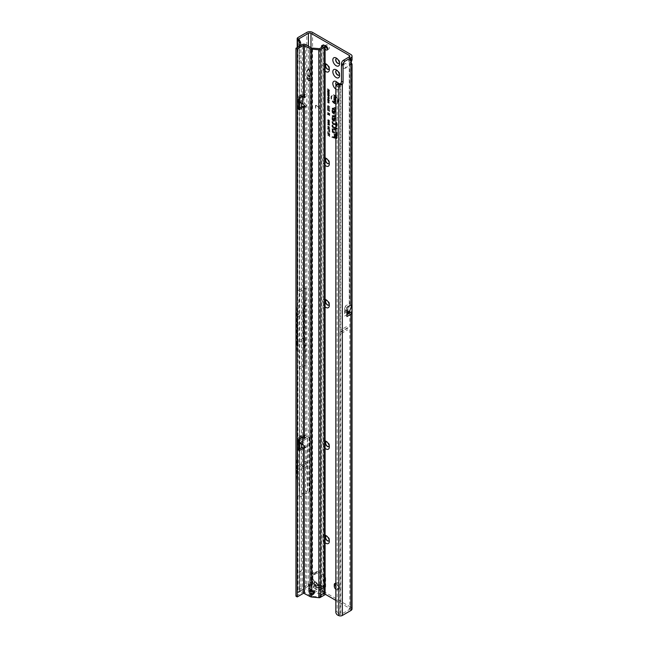 <?xml version="1.0" encoding="UTF-8"?>
<svg xmlns="http://www.w3.org/2000/svg" width="648" height="648" viewBox="0 0 648 648"><rect width="100%" height="100%" fill="white"/><g stroke="black" fill="none" stroke-linecap="round" stroke-linejoin="round"><path stroke-width="0.49" stroke-dasharray="3.24 2.43" d="M319.893 587.129L319.075 587.801L317.682 587.736L316.281 586.189L317.642 587.687L318.986 587.752L319.942 587.031L322.145 588.425L323.741 587.501L325.652 588.611L321.578 586.254L320.671 586.885A2.349 1.912 55.1 0 0 318.338 585.646L319.237 585.023A2.349 1.912 -124.9 0 1 321.578 586.254L320.614 584.974L321.149 585.087L323.182 586.262L323.741 587.501M314.863 588.068L319.764 587.048L314.863 588.068L313.583 587.849L313.527 586.254C312.765 587.777 313.697 588.319 316.329 587.874L319.788 587.064L324.057 589.526L324.057 578.478A1.353 0.778 -120 0 0 323.101 576.817L315.795 572.597A1.353 0.778 -120 0 0 315.122 572.532A1.353 0.778 -120 0 0 314.871 572.889L314.483 574.339A1.353 0.778 60 0 1 314.24 574.687A1.353 0.778 60 0 1 313.559 574.622L312.255 573.869A1.353 0.778 -120 0 0 311.575 573.804A1.353 0.778 -120 0 0 311.299 574.42L311.299 582.163L313.211 583.265L311.299 582.163L312.895 581.24L312.895 578.494L312.757 581.313L308.74 583.637A1.353 0.778 -0 0 0 308.351 584.188A1.353 0.778 -0 0 0 308.74 584.739L309.606 585.233A1.353 0.778 180 0 1 310.003 585.792A1.353 0.778 180 0 1 309.817 586.181L308.756 587.242A1.353 0.778 -0 0 0 308.578 587.631A1.353 0.778 -0 0 0 308.975 588.19L312.895 590.45A1.353 0.778 -0 0 0 314.807 590.45L321.829 586.4L323.182 586.262M314.879 588.068L316.329 587.874M319.108 584.942L315.649 585.751A2.349 0.721 76.8 0 1 315.795 585.662A2.349 0.721 76.8 0 1 316.329 586.027L320.614 584.974A2.349 1.798 -92.2 0 0 319.829 584.771L319.829 584.771A2.349 1.798 -92.2 0 0 319.237 584.925L319.108 584.942A2.349 0.721 76.8 0 1 319.253 584.852L319.253 584.852A2.349 0.721 76.8 0 1 319.788 585.217L321.829 586.4M320.671 586.885L319.278 586.813L318.314 585.63A2.349 1.353 120 0 1 318.792 585.735L315.203 585.492A2.349 1.774 -144.9 0 0 313.527 584.415C312.676 585.986 313.608 586.521 316.329 586.027M325.085 542.627A4.739 2.738 60 0 1 322.623 537.484A4.739 2.738 60 0 1 325.085 535.175M329.225 540.343A2.705 1.563 -120 0 0 329.322 539.695A2.705 1.563 -120 0 0 327.41 536.374L325.976 535.548L327.41 536.374A2.705 1.563 -120 0 0 326.795 536.139M325.085 448.303A4.739 2.738 60 0 1 322.623 443.151A4.739 2.738 60 0 1 325.085 440.843M329.225 446.018A2.705 1.563 -120 0 0 329.322 445.362A2.705 1.563 -120 0 0 327.41 442.049L325.976 441.223L327.41 442.049A2.705 1.563 -120 0 0 326.795 441.806M325.085 306.812A4.739 2.738 60 0 1 322.623 301.66A4.739 2.738 60 0 1 325.085 299.352M329.225 304.528A2.705 1.563 -120 0 0 329.322 303.872A2.705 1.563 -120 0 0 327.41 300.559L325.976 299.724L327.41 300.559A2.705 1.563 -120 0 0 326.795 300.316M325.085 165.313A4.739 2.738 60 0 1 322.623 160.169A4.739 2.738 60 0 1 325.085 157.861M329.225 163.029A2.705 1.563 -120 0 0 329.322 162.381A2.705 1.563 -120 0 0 327.41 159.06L325.976 158.233L327.41 159.06A2.705 1.563 -120 0 0 326.795 158.825M325.085 70.988A4.739 2.738 60 0 1 322.623 65.837A4.739 2.738 60 0 1 325.085 63.528M329.225 68.704A2.705 1.563 -120 0 0 329.322 68.048A2.705 1.563 -120 0 0 327.41 64.735L325.976 63.901L327.41 64.735A2.705 1.563 -120 0 0 326.795 64.492M339.439 74.601A2.705 1.563 -120 0 0 339.536 73.945A2.705 1.563 -120 0 0 337.624 70.632L336.191 69.798L337.624 70.632A2.705 1.563 -120 0 0 337.009 70.389M339.439 62.807A2.705 1.563 -120 0 0 339.536 62.151A2.705 1.563 -120 0 0 337.624 58.838L336.191 58.012L337.624 58.838A2.705 1.563 -120 0 0 337.009 58.595M338.151 83.462A4.739 2.738 60 0 1 339.536 87.391A4.739 2.738 60 0 1 336.182 89.327A4.739 2.738 60 0 1 335.826 89.1M336.069 85.018A2.705 1.563 -120 0 0 337.624 86.84A2.705 1.563 -120 0 0 338.977 86.978A2.705 1.563 -120 0 0 339.536 85.739A2.705 1.563 -120 0 0 337.624 82.418L336.191 81.591L337.624 82.418A2.705 1.563 -120 0 0 337.009 82.183M302.705 466.779L303.021 466.228M301.109 328.05L301.425 327.491M337.462 117.887L337.462 117.142L337.462 117.887M334.101 96.609L333.858 96.196M334.797 103.073A4.504 2.6 60 0 1 331.752 98.715A4.504 2.6 60 0 1 333.015 95.321A4.504 2.6 60 0 1 334.797 95.718A4.504 2.6 60 0 1 337.608 99.298A4.504 2.6 60 0 1 337.438 102.983A4.504 2.6 60 0 1 334.797 103.073M334.481 103.356A4.625 2.673 60 0 1 331.347 98.885A4.625 2.673 60 0 1 332.643 95.394A4.625 2.673 60 0 1 334.481 95.807A4.625 2.673 60 0 1 337.365 99.476A4.625 2.673 60 0 1 337.187 103.259A4.625 2.673 60 0 1 334.481 103.356M334.797 103.55A5.087 2.932 60 0 1 331.622 99.508A5.087 2.932 60 0 1 331.817 95.353A5.087 2.932 60 0 1 334.797 95.248A5.087 2.932 60 0 1 338.232 100.165A5.087 2.932 60 0 1 336.814 103.996A5.087 2.932 60 0 1 334.797 103.55M334.481 103.631A4.965 2.867 60 0 1 331.379 99.695A4.965 2.867 60 0 1 331.574 95.629A4.965 2.867 60 0 1 334.481 95.531A4.965 2.867 60 0 1 337.835 100.327A4.965 2.867 60 0 1 336.442 104.077A4.965 2.867 60 0 1 334.481 103.631M333.25 123.792A0.972 0.559 60 0 1 332.562 122.594L332.821 121.873L333.364 123.541L336.263 124.319L336.523 122.553L336.523 124.392L337.13 124.554L336.523 124.691L336.523 126.571L336.263 124.627L333.428 123.865A0.972 0.559 60 0 1 333.25 123.792M332.934 124.076A1.094 0.632 60 0 1 332.157 122.731L332.157 121.856L332.586 121.97L333.023 123.622L335.858 124.376L335.858 122.537L336.288 122.658L336.288 124.497L336.903 124.659L336.903 125.169L336.288 124.999L336.288 126.878L335.858 124.886L333.137 124.157A1.094 0.632 60 0 1 332.934 124.076M333.25 124.173A1.442 0.834 60 0 1 332.23 122.407L332.23 121.314L333.153 121.565L333.283 123.12L335.931 123.833L335.931 121.994L336.855 122.245L336.855 124.084L337.462 124.246L336.855 127.057L335.931 126.814L335.931 124.934L333.518 124.286A1.442 0.834 60 0 1 333.25 124.173M337.057 124.505L337.057 125.404L336.45 125.234L336.45 127.113L335.696 126.919L335.696 125.04L333.177 124.359A1.32 0.761 60 0 1 332.934 124.262A1.32 0.761 60 0 1 331.995 122.634L331.995 121.622L332.748 121.824L332.983 123.412L335.696 124.141L335.696 122.302L336.45 122.504L336.45 124.343L337.462 124.246M332.821 126.449L333.364 127.251L337.13 128.255L333.428 127.575A0.972 0.559 60 0 1 333.25 127.494A0.972 0.559 60 0 1 332.562 126.303L332.821 125.226L332.934 127.283L336.903 128.361L336.903 128.871L333.137 127.867A1.094 0.632 60 0 1 332.934 127.778A1.094 0.632 60 0 1 332.157 126.433L332.157 125.218L332.586 125.331L332.586 126.684M333.25 127.875A1.442 0.834 60 0 1 332.23 126.109L332.23 124.667L333.153 124.918L333.25 126.814L337.462 127.948L337.462 129.049L333.518 127.988A1.442 0.834 60 0 1 333.25 127.875M337.057 129.106L333.177 128.069A1.32 0.761 60 0 1 332.934 127.964A1.32 0.761 60 0 1 331.995 126.344L331.995 124.983L332.748 125.177L332.934 127.097L337.057 128.215L337.462 129.049M332.821 131.236L333.25 131.989L334.781 132.419L333.428 132.362A0.972 0.559 60 0 1 333.25 132.281A0.972 0.559 60 0 1 332.562 131.09L332.562 128.863L334.781 129.454L332.821 129.236L332.586 131.471L334.554 132.524L334.554 133.034L333.137 132.654A1.094 0.632 60 0 1 332.934 132.565A1.094 0.632 60 0 1 332.157 131.22L332.157 128.92L334.554 129.559L334.554 130.07L332.586 129.543L332.586 131.471M333.25 132.662A1.442 0.834 60 0 1 332.23 130.896L332.23 128.377L335.113 129.146L335.113 130.248L333.153 129.722L333.153 131.431L335.113 132.111L335.113 133.204L333.518 132.775A1.442 0.834 60 0 1 333.25 132.662M334.708 133.269L333.177 132.856A1.32 0.761 60 0 1 332.934 132.751A1.32 0.761 60 0 1 331.995 131.131L331.995 128.685L334.708 129.414L334.708 130.305L332.748 129.778L332.748 131.56L334.708 132.37L335.113 133.204M335.826 589.283A2.705 1.563 -120 0 0 336.182 589.526A2.705 1.563 -120 0 0 337.543 589.664A2.705 1.563 -120 0 0 338.102 588.425L338.102 586.95A2.705 1.563 -120 0 0 335.826 583.467M337.778 588.611A2.705 1.563 -120 0 0 339.139 588.74A2.705 1.563 -120 0 0 339.698 587.501L339.698 586.027A2.705 1.563 -120 0 0 338.515 583.305A2.705 1.563 -120 0 0 336.425 582.576A2.705 1.563 -120 0 0 335.867 583.816L335.867 585.29A2.705 1.563 -120 0 0 337.778 588.611M324.794 45.741A2.438 1.409 -120 0 0 324.753 45.765A2.438 1.409 -120 0 0 325.085 49.062M327.694 49.013A2.438 1.409 -120 0 0 328.787 49.062A2.438 1.409 -120 0 0 329.16 47.11A2.438 1.409 -120 0 0 327.572 44.963A2.438 1.409 -120 0 0 326.349 44.842A2.438 1.409 -120 0 0 325.855 45.822M343.845 64.306A2.438 1.409 -120 0 0 342.63 64.193A2.438 1.409 -120 0 0 342.249 66.145A2.438 1.409 -120 0 0 343.845 68.291A2.438 1.409 -120 0 0 345.06 68.413A2.438 1.409 -120 0 0 345.441 66.46A2.438 1.409 -120 0 0 343.845 64.306M345.441 63.391A2.438 1.409 -120 0 0 344.226 63.269A2.438 1.409 -120 0 0 343.845 65.221A2.438 1.409 -120 0 0 345.441 67.368A2.438 1.409 -120 0 0 346.656 67.489A2.438 1.409 -120 0 0 347.036 65.537A2.438 1.409 -120 0 0 345.441 63.391M328.844 540.886A2.705 1.563 -120 0 0 328.925 540.837A2.705 1.563 -120 0 0 329.338 538.674A2.705 1.563 -120 0 0 327.572 536.285A2.705 1.563 -120 0 0 326.219 536.147A2.705 1.563 -120 0 0 326.138 536.204M328.844 446.553A2.705 1.563 -120 0 0 328.925 446.513A2.705 1.563 -120 0 0 329.338 444.342A2.705 1.563 -120 0 0 327.572 441.96A2.705 1.563 -120 0 0 326.219 441.823A2.705 1.563 -120 0 0 326.138 441.871M328.844 305.062A2.705 1.563 -120 0 0 328.925 305.022A2.705 1.563 -120 0 0 329.338 302.851A2.705 1.563 -120 0 0 327.572 300.461A2.705 1.563 -120 0 0 326.219 300.332A2.705 1.563 -120 0 0 326.138 300.38M328.844 163.571A2.705 1.563 -120 0 0 328.925 163.523A2.705 1.563 -120 0 0 329.338 161.352A2.705 1.563 -120 0 0 327.572 158.971A2.705 1.563 -120 0 0 326.219 158.833A2.705 1.563 -120 0 0 326.138 158.89M336.191 84.856A2.705 1.563 -120 0 0 337.778 86.751A2.705 1.563 -120 0 0 339.139 86.881A2.705 1.563 -120 0 0 339.552 84.71A2.705 1.563 -120 0 0 337.778 82.328A2.705 1.563 -120 0 0 336.425 82.191A2.705 1.563 -120 0 0 336.353 82.247M339.05 75.136A2.705 1.563 -120 0 0 339.139 75.095A2.705 1.563 -120 0 0 339.552 72.924A2.705 1.563 -120 0 0 337.778 70.535A2.705 1.563 -120 0 0 336.425 70.405A2.705 1.563 -120 0 0 336.353 70.454M328.844 69.239A2.705 1.563 -120 0 0 328.925 69.198A2.705 1.563 -120 0 0 329.338 67.028A2.705 1.563 -120 0 0 327.572 64.638A2.705 1.563 -120 0 0 326.219 64.508A2.705 1.563 -120 0 0 326.138 64.557M339.05 63.342A2.705 1.563 -120 0 0 339.139 63.302A2.705 1.563 -120 0 0 339.552 61.131A2.705 1.563 -120 0 0 337.778 58.749A2.705 1.563 -120 0 0 336.425 58.612A2.705 1.563 -120 0 0 336.353 58.66M347.765 328.188L347.765 327.742A4.512 2.608 60 0 1 347.765 328.188L340.832 332.197L340.743 333.841L347.676 329.832M340.743 83.471L340.743 329.994L340.151 330.018L340.151 83.957M337.989 615.252L339.35 614.215L340.743 614.539L349.272 609.614A1.806 1.045 0 0 0 349.799 608.877A1.806 1.045 0 0 0 349.272 608.14L335.826 600.38M340.151 614.563L340.241 331.768A4.123 2.381 60 0 1 340.241 332.181L340.151 333.825L340.743 333.841L340.743 614.539M349.799 56.165L349.799 59.867L349.272 59.681L350.868 58.757A2.705 1.563 -120 0 0 350.787 58.798A2.705 1.563 -120 0 0 350.868 62.046L349.272 62.969C349.936 64.533 349.936 64.743 349.272 63.593A2.705 1.563 -60 0 1 349.272 61.997C349.944 60.013 349.944 59.235 349.272 59.681A2.705 1.563 -120 0 0 349.191 59.721A2.705 1.563 -120 0 0 349.272 62.969C349.936 64.533 349.936 64.743 349.272 63.593L349.272 303.791C349.961 303.556 349.961 304.414 349.272 306.366L348.098 309.396L345.489 310.902L345.489 305.969L349.272 303.791L349.799 304.236L349.709 64.363L351.265 64.841M309.274 491.678L309.274 437.376A1.806 1.045 0 0 0 308.424 437.651L299.441 442.94L299.441 497.251L308.424 491.954A1.806 1.045 180 0 1 309.274 491.678L308.424 491.954L308.424 586.027A1.806 1.045 0 0 1 310.975 586.027L325.085 594.176M345.489 305.969L344.647 308.48L344.647 313.689A2.527 1.458 180 0 1 345.384 312.652L345.384 311.542L347.992 310.036L347.992 311.145L349.272 311.882A1.806 1.045 180 0 1 349.547 312.093M347.992 310.036A2.527 1.458 60 0 1 348.098 309.396M316.451 105.754A0.867 0.502 -120 0 0 315.681 105.997L315.681 108.548L315.446 105.859A1.199 0.689 -120 0 1 315.689 105.308A1.199 0.689 -120 0 1 316.507 105.527L319.91 108.548L316.58 105.681A0.867 0.502 -120 0 0 315.803 105.916L315.681 108.548M314.086 592.507A1.353 0.778 -0 0 0 314.807 592.296L322.145 588.425L321.481 588.441L321.692 586.472M317.682 587.736L314.936 584.261L313.591 586.294L316.297 586.181L315.39 584.512L312.895 583.079L308.74 585.476A1.353 0.778 -0 0 0 308.351 586.027A1.353 0.778 -0 0 0 308.74 586.586L309.606 587.08A1.353 0.778 180 0 1 310.003 587.631A1.353 0.778 180 0 1 309.817 588.02L308.756 589.089A1.353 0.778 -0 0 0 308.578 589.478A1.353 0.778 -0 0 0 308.975 590.028L310.408 590.863M313.211 583.265L314.807 582.341L314.248 581.102L312.895 581.24L312.547 583.281L312.757 581.313M313.114 583.062L315.39 584.512L312.895 583.079M317.876 585.265L316.281 582.277L314.936 582.414A2.349 1.774 35.1 0 1 316.605 583.5L317.885 585.387L315.203 585.492L316.605 583.5M298.987 39.269L299.449 44.258L300.939 45.384M299.579 44.032L299.263 369.02L305.897 365.189L305.897 288.036L299.263 291.867L298.112 316.516L304.746 312.684L305.897 288.036M352.058 608.877A4.058 2.341 0 0 0 350.868 607.216L351.135 62.37M340.241 331.768L340.832 331.744L340.743 329.994L347.676 325.993M344.647 316.03L346.899 314.726L346.899 307.541M350.868 607.216L312.571 585.112A4.058 2.341 0 0 0 306.828 585.112L306.828 491.079L297.894 496.295M306.828 585.112L297.983 590.215A2.705 1.563 0 0 0 297.189 591.324A2.705 1.563 0 0 0 297.392 591.916L297.732 592.248A2.705 1.328 -113.5 0 0 298.598 592.369A2.705 1.328 -113.5 0 0 299.149 591.138L299.149 572.516L299.692 571.658L299.692 448.845M308.424 586.027L299.481 591.422L297.392 591.916M322.145 588.425L324.057 589.526L325.652 588.611L325.652 577.554A1.353 0.778 -120 0 0 324.697 575.894L317.39 571.682A1.353 0.778 -120 0 0 316.718 571.609A1.353 0.778 -120 0 0 316.467 571.965L316.078 573.415A1.353 0.778 60 0 1 315.835 573.772A1.353 0.778 60 0 1 315.155 573.699L313.851 572.945A1.353 0.778 -120 0 0 313.17 572.881A1.353 0.778 -120 0 0 312.895 573.504L312.895 578.494L311.299 579.774L312.547 583.281M314.807 582.341L317.374 583.435L316.977 583.718M327.985 100.942L328.601 101.509L329.54 101.218L327.977 99.687L327.702 101.096L328.277 101.631L329.168 101.363L327.694 99.946L327.702 101.096M328.601 101.509L329.54 101.218L328.601 101.509M327.977 99.687L327.434 100.367L327.977 99.687M327.718 98.877L329.516 100.246L328.236 98.666L329.516 98.577L327.718 97.532L328.771 98.472L327.718 98.528L328.828 99.517L327.718 98.877L327.459 99.363L329.144 100.335L327.702 98.731L329.144 98.788L327.459 97.816L328.852 98.82L327.459 98.69L328.925 100.003L327.459 99.16M327.718 97.006L329.516 98.375L328.973 96.714L327.459 97.492L329.144 98.464L328.658 96.965L328.139 97.678L327.459 97.289M328.973 96.714L328.139 97.265L328.973 96.714M327.985 95.839L328.601 96.406L329.54 96.107L327.977 94.584L327.702 95.993L328.277 96.52L329.168 96.26L327.694 94.843L327.702 95.993M328.601 96.406L329.54 96.107L328.601 96.406M327.977 94.584L327.434 95.264L327.977 94.584M327.718 93.774L329.516 95.143L328.342 93.425L329.516 93.774L327.718 92.737L328.892 94.446L327.718 93.774L327.459 94.252L329.144 95.224L327.799 93.417L329.144 93.992L327.459 93.012L328.795 94.827L327.459 94.049M327.718 91.166L327.718 92.486L329.516 93.523L329.516 92.227L329.208 93.012L328.795 91.862L328.487 92.591L328.034 91.344L327.459 91.449L327.459 92.64L329.144 93.612L329.144 92.445L328.949 93.296L328.423 92.081L328.22 92.875L327.653 92.551L327.459 91.449M327.718 90.663L329.516 92.032L328.342 90.315L329.516 90.663L327.718 89.627L328.892 91.336L327.718 90.663L327.459 91.149L329.144 92.121L327.799 90.307L329.144 90.882L327.459 89.91L328.795 91.716L327.459 90.947M327.718 88.638L329.516 90.542L329.516 89.149L327.459 88.922L329.144 90.631L329.144 89.367L328.949 89.78L327.459 88.922M328.01 102.003L328.366 101.461L327.702 101.817L328.633 103.145L329.54 102.862L328.941 101.817L329.233 102.692L328.633 102.813L328.001 101.696L327.434 102.036L328.309 103.267L329.168 103.016L328.658 102.101L328.965 102.91L328.309 103.064L327.629 102.149L328.01 102.003M328.366 101.461L327.434 102.036L328.366 101.461M328.633 103.145L329.54 102.862L328.633 103.145M329.233 102.692L328.309 103.064L329.233 102.692M327.831 109.901L328.406 110.387L328.131 109.528L329.719 110.419L328.374 109.22L327.564 110.038L328.01 110.427L327.791 109.601L329.314 110.452L328.058 109.504L327.564 110.038M328.058 109.609L327.653 109.739L328.058 109.609M328.374 109.22L327.434 109.625L328.374 109.22M327.831 108.678L328.406 109.156L328.131 108.297L329.719 109.188L328.374 107.989L327.564 108.815L328.01 109.196L327.791 108.378L329.314 109.228L328.058 108.273L327.564 108.815M328.058 108.386L327.653 108.516L328.058 108.386M328.374 107.989L327.434 108.402L328.374 107.989M327.831 107.455L328.406 107.933L328.131 107.074L329.719 107.965L328.374 106.766L327.564 107.584L328.01 107.973L327.791 107.147L329.314 107.997L328.058 107.05L327.564 107.584M328.058 107.155L327.653 107.293L328.058 107.155M328.374 106.766L327.434 107.171L328.374 106.766M327.831 106.223L328.406 106.701L328.131 105.843L329.719 106.734L328.374 105.535L327.564 106.361L328.01 106.742L327.791 105.924L329.314 106.774L328.058 105.818L327.564 106.361M328.058 105.932L327.653 106.061L328.058 105.932M328.374 105.535L327.434 105.948L328.374 105.535M327.669 110.354L329.743 111.343L327.434 110.67M327.694 113.813L327.694 114.356L329.775 115.555L328.795 114.016L329.775 114.356L329.775 113.611L327.694 112.404L328.455 113.392L327.694 113.125L327.694 113.643L328.439 114.242L327.694 113.813L327.459 114.485L329.37 115.587L328.042 113.951L329.37 114.404L329.37 113.846L327.459 112.736L328.99 113.967L327.459 113.441L328.99 115.028L327.459 114.145M328.066 122.091L328.479 121.435L327.669 121.856L328.771 123.436L329.848 123.096L329.111 121.832L329.443 122.869L328.771 123.007L328.091 121.703L327.434 122.091L328.447 123.525L329.443 123.225L328.86 122.172L329.216 123.104L328.447 123.29L327.661 122.229L328.066 122.091M328.479 121.435L327.434 122.091L328.479 121.435M328.771 123.436L329.848 123.096L328.771 123.436M329.443 122.869L328.447 123.29L329.443 122.869M328.066 120.212L328.479 119.556L327.669 119.977L328.771 121.557L329.848 121.217L329.111 119.953L329.443 120.99L328.771 121.119L328.091 119.815L327.434 120.212L328.447 121.638L329.443 121.346L328.86 120.285L329.216 121.225L328.447 121.403L327.661 120.35L328.066 120.212M328.479 119.556L327.434 120.212L328.479 119.556M328.771 121.557L329.848 121.217L328.771 121.557M329.443 120.99L328.447 121.403L329.443 120.99M327.669 123.679L328.487 125.007L328.317 123.671L329.225 125.372L329.848 124.975L329.103 123.752L329.079 124.805L328.325 123.242L327.434 123.914L328.091 125.048L327.993 123.76L328.909 125.461L329.443 125.113L328.86 124.076L329.216 124.975L328.706 125.032L328.001 123.525L327.434 123.914L328.325 123.242L327.669 123.679M328.066 123.889L327.661 124.019L328.066 123.889M329.225 125.372L329.848 124.975L329.225 125.372M329.443 124.74L328.901 125.218L329.443 124.74M327.669 126.036L328.755 127.364L329.848 127.292L328.755 125.963L327.669 126.036L328.439 127.454L329.443 127.429L329.233 126.895L327.669 126.036M327.669 127.478L328.755 128.806L329.848 128.733L328.755 127.405L327.669 127.478L328.439 128.887L329.443 128.871L329.233 128.328L327.669 127.478M329.848 129.827L327.694 128.579L328.884 130.175L329.848 129.827L327.459 128.912L329.006 130.046L328.706 130.337L329.443 130.062M329.127 129.843L328.706 130.337L329.127 129.843M329.297 130.41L329.848 130.143L329.297 130.41M329.395 131.179L329.8 132.281L329.8 130.88L327.694 130.378L329.395 131.179L329.395 132.322L329.395 131.115L327.459 130.937L329.16 131.22M327.694 133.164L329.824 134.825L329.2 132.767L327.694 131.69L328.56 133.666L327.694 133.164L327.459 133.731L329.419 134.865L328.876 133.051L328.334 133.269L327.459 132.087L328.325 133.699L327.459 133.496M327.694 134.752L329.824 136.412L329.419 134.719L329.419 135.748L328.585 134.387L328.585 135.262L327.459 135.084L329.419 136.453L329.419 135.189L329.184 136.08L328.577 134.849L328.35 135.594L327.459 135.084M333.785 118.122L335.113 117.604L335.113 120.342A2.041 1.175 60 0 1 334.481 121.354A2.041 1.175 60 0 1 332.999 120.585A2.041 1.175 60 0 1 332.23 118.673L332.23 115.441L334.125 115.952L334.198 114.51L335.113 114.761L335.113 116.413A1.442 0.834 60 0 1 334.668 117.126A1.442 0.834 60 0 1 334.36 117.11L333.153 116.786L333.153 119.2A0.737 0.429 -120 0 0 334.198 119.807L333.558 118.406L335.113 117.604M333.785 110.678L335.113 110.16L335.113 112.898A2.041 1.175 60 0 1 334.481 113.91A2.041 1.175 60 0 1 332.999 113.141A2.041 1.175 60 0 1 332.23 111.229L332.23 108.005L334.182 108.499L334.198 107.074L335.113 107.317L335.113 108.969A1.442 0.834 60 0 1 334.668 109.69A1.442 0.834 60 0 1 334.36 109.674L333.153 109.35L333.153 111.764A0.737 0.429 -120 0 0 334.198 112.363L333.558 110.962L335.113 110.16M336.101 138.583L332.23 137.546L332.23 136.445L334.198 136.971L334.198 133.691L335.113 133.934L335.113 137.222L335.867 137.417A1.296 0.753 -120 0 0 336.385 137.295A1.296 0.753 -120 0 0 336.547 136.785L336.547 131.989L337.462 132.233L337.462 137.319A2.6 1.499 60 0 1 336.66 138.607A2.6 1.499 60 0 1 336.101 138.583L332.23 137.546M333.752 101.145L333.752 101.768L335.842 102.975L334.797 101.039L335.842 101.639L335.842 101.023L333.752 99.816L334.773 101.736L333.752 101.145L333.518 101.906L335.437 103.016L334.174 100.95L335.437 101.679L335.437 101.25L333.518 100.148L334.757 102.198L333.518 101.477M333.752 96.892L333.752 97.516L335.842 98.723L335.842 97.014L335.348 96.73L335.348 97.816L334.562 96.422L334.562 97.362L333.518 97.224L335.437 98.755L335.437 97.249L335.121 98.148L334.651 96.941L334.328 97.694L333.518 97.224M333.728 98.65L334.554 100.148L334.4 98.682L335.251 100.448L335.867 99.922L335.138 98.561L335.227 99.784L334.4 98.059L333.493 98.885L334.157 100.173L334.076 98.763L334.935 100.537L335.462 100.051L334.894 98.901L334.846 99.995L334.084 98.342L333.493 98.885L334.4 98.059L333.728 98.65M334.222 98.925L333.817 99.055L334.222 98.925M335.251 100.448L335.867 99.922L335.251 100.448M350.868 62.921L349.272 61.997L349.272 56.903L349.483 59.535M324.057 587.145L325.652 585.865L321.481 588.441M331.995 137.651L331.995 136.752L333.963 137.279L333.963 133.998L334.708 134.201L334.708 137.481L335.567 137.708A1.417 0.818 -120 0 0 336.142 137.57A1.417 0.818 -120 0 0 336.312 137.02L336.312 132.297L337.057 132.5L337.057 137.457A2.479 1.434 60 0 1 336.288 138.688A2.479 1.434 60 0 1 335.761 138.656M337.057 132.5L337.462 132.233M334.708 137.481L335.113 137.222M334.708 134.201L335.113 133.934M336.903 137.36A2.252 1.296 60 0 1 336.628 138.235A2.252 1.296 60 0 1 335.721 138.453L332.157 137.498L332.157 136.987L334.125 137.514L334.125 134.233L334.554 134.347L334.554 137.635L335.607 137.919A1.644 0.948 -120 0 0 335.964 137.935A1.644 0.948 -120 0 0 336.474 137.117L336.474 132.532L336.903 132.646L337.13 137.125A2.13 1.231 60 0 1 336.871 137.951A2.13 1.231 60 0 1 336.02 138.162L332.562 137.238L334.53 137.457L334.53 134.177L334.781 137.53L335.948 137.838A1.766 1.021 -120 0 0 336.328 137.862A1.766 1.021 -120 0 0 336.879 136.979L337.13 132.54L337.13 137.125M336.474 132.532L336.879 132.476M334.125 134.233L334.53 134.177M334.125 137.514L334.53 137.457M332.157 136.987L332.562 136.931M332.157 137.498L332.562 137.238M334.708 132.37L335.113 132.111M332.748 129.778L333.153 129.722M334.708 130.305L335.113 130.248M334.708 129.414L335.113 129.146M332.157 128.92L332.562 128.863M337.057 128.215L337.462 127.948M332.748 125.177L333.153 124.918M332.157 125.218L332.562 125.153M334.708 110.508L334.708 113.036A1.92 1.11 60 0 1 334.117 113.983A1.92 1.11 60 0 1 332.716 113.262A1.92 1.11 60 0 1 331.995 111.464L331.995 108.313L333.931 108.775L333.963 107.382L334.708 107.584L334.708 109.107A1.32 0.761 60 0 1 334.303 109.763A1.32 0.761 60 0 1 334.02 109.747L332.748 109.407L332.748 111.893A0.859 0.494 -120 0 0 333.963 112.598L333.558 110.962M332.748 109.407L333.153 109.35M334.708 107.584L335.113 107.317M333.712 111.78L333.712 111.14L334.554 110.816L334.554 112.938A1.693 0.98 60 0 1 334.344 113.594A1.693 0.98 60 0 1 333.007 113.368A1.693 0.98 60 0 1 332.157 111.561L332.157 108.548L333.971 109.01L334.125 107.617L334.554 109.01A1.094 0.632 60 0 1 334.417 109.439A1.094 0.632 60 0 1 333.979 109.544L332.586 109.172L332.586 111.804A1.085 0.632 -120 0 0 332.991 112.825A1.085 0.632 -120 0 0 333.785 113.23A1.085 0.632 -120 0 0 334.125 112.695L334.125 111.626L333.712 111.78L334.781 110.792L334.781 112.703A1.571 0.907 60 0 1 334.595 113.311A1.571 0.907 60 0 1 333.347 113.1A1.571 0.907 60 0 1 332.562 111.424L332.562 108.491L334.336 108.937L334.53 107.56L334.781 108.775A0.972 0.559 60 0 1 334.668 109.156A0.972 0.559 60 0 1 334.271 109.253L332.821 108.864L332.821 111.569A1.207 0.697 -120 0 0 333.274 112.703A1.207 0.697 -120 0 0 334.149 113.157A1.207 0.697 -120 0 0 334.53 112.558L334.53 111.278L334.117 111.44M333.712 111.14L334.117 111.051M334.125 111.626L334.53 111.278M334.125 107.617L334.53 107.56M332.157 108.548L332.562 108.491M334.708 117.952L334.708 120.471A1.92 1.11 60 0 1 334.117 121.427A1.92 1.11 60 0 1 332.716 120.706A1.92 1.11 60 0 1 331.995 118.908L331.995 115.757L333.931 116.219L333.963 114.818L334.708 115.02L334.708 116.543A1.32 0.761 60 0 1 334.303 117.207A1.32 0.761 60 0 1 334.02 117.191L332.748 116.851L332.748 119.337A0.859 0.494 -120 0 0 333.963 120.042L333.558 118.406M332.748 116.851L333.153 116.786M334.708 115.02L335.113 114.761M333.712 119.224L333.712 118.584L334.554 118.252L334.554 120.382A1.693 0.98 60 0 1 334.344 121.038A1.693 0.98 60 0 1 333.007 120.812A1.693 0.98 60 0 1 332.157 118.997L332.157 115.992L333.971 116.454L334.125 115.061L334.554 116.454A1.094 0.632 60 0 1 334.417 116.875A1.094 0.632 60 0 1 333.979 116.988L332.586 116.616L332.586 119.248A1.085 0.632 -120 0 0 332.991 120.269A1.085 0.632 -120 0 0 333.785 120.674A1.085 0.632 -120 0 0 334.125 120.131L334.125 119.062L333.712 119.224L334.781 118.236L334.781 120.147A1.571 0.907 60 0 1 334.595 120.755A1.571 0.907 60 0 1 333.347 120.544A1.571 0.907 60 0 1 332.562 118.868L332.562 115.927L334.336 116.381L334.53 114.996L334.781 116.219A0.972 0.559 60 0 1 334.668 116.599A0.972 0.559 60 0 1 334.271 116.697L332.821 116.3L332.821 119.013A1.207 0.697 -120 0 0 333.274 120.147A1.207 0.697 -120 0 0 334.149 120.601A1.207 0.697 -120 0 0 334.53 120.002L334.53 118.722L334.117 118.876M333.712 118.584L334.117 118.495M334.125 119.062L334.53 118.722M334.125 115.061L334.53 114.996M332.157 115.992L332.562 115.927M336.45 124.343L336.855 124.084M336.45 122.504L336.855 122.245M332.748 121.824L333.153 121.565M336.45 127.113L336.855 127.057M336.45 125.234L336.855 125.177M337.057 125.404L337.462 125.339M335.858 122.537L336.263 122.48M335.858 124.376L336.263 124.319M332.157 121.856L332.562 121.8M335.858 124.886L336.263 124.627M335.858 126.765L336.263 126.506M334.773 101.736L334.757 102.198M335.842 101.023L335.437 101.25M335.842 101.639L335.437 101.679M334.797 101.039L334.174 100.95M335.842 102.376L335.437 102.57M335.842 102.975L335.437 103.016M335.057 96.706L334.651 96.941M335.057 97.645L334.651 97.872M335.842 97.014L335.437 97.249M335.842 98.723L335.437 98.755M334.595 99.549L334.182 99.76M328.981 134.614L328.577 134.849M328.981 135.497L328.577 135.732M329.824 134.954L329.419 135.189M329.824 136.412L329.419 136.453M329.184 134.492L328.552 134.128L328.876 133.286L329.419 134.16L328.552 134.128M328.957 133.893L328.552 133.577L329.192 133.204L329.184 133.885M329.824 134.825L329.419 134.865M329.419 133.65L329.419 134.16M329.8 130.88L329.395 131.115M329.8 132.281L329.395 132.322M329.241 128.758L327.637 127.818L329.241 128.758L327.637 127.818L328.755 127.834L329.241 128.758M328.042 127.688L328.755 127.834L328.042 127.688M329.241 127.316L327.637 126.384L329.241 127.316L327.637 126.384L328.755 126.392L329.241 127.316M328.042 126.247L328.755 126.392L328.042 126.247M328.536 124.61L328.123 124.829M328.439 114.242L328.99 115.028M328.455 113.392L328.99 113.967M329.775 113.611L329.37 113.846M329.775 114.356L329.37 114.404M328.795 114.016L328.042 113.951M329.775 114.809L329.37 115.02M329.775 115.555L329.37 115.587M329.743 110.97L329.338 111.229M329.743 111.343L329.338 111.399M329.719 106.321L329.314 106.547M329.719 106.734L329.314 106.774M328.455 106.312L328.034 106.539M329.719 107.544L329.314 107.779M329.719 107.965L329.314 107.997M328.455 107.544L328.034 107.762M329.719 108.767L329.314 109.002M329.719 109.188L329.314 109.228M328.455 108.767L328.034 108.986M329.719 109.998L329.314 110.233M329.719 110.419L329.314 110.452M328.455 109.99L328.034 110.217M328.342 90.315L327.799 90.307M328.342 93.425L327.799 93.417M328.981 95.361L328.965 96.147L328.277 96.317L327.629 95.378L328.682 95.499L328.965 96.147L328.277 96.317L327.629 95.378L328.625 95.078L328.682 95.499M329.233 95.928L328.593 96.066L329.233 95.928M328.01 95.232L328.625 95.078L328.01 95.232M328.949 98.148L328.334 97.791L328.641 97.168L329.208 97.864L328.334 97.791M328.706 97.573L328.334 97.37L328.965 97.046L329.208 97.864M328.828 99.517L328.925 100.003M328.236 98.666L327.702 98.731M328.981 100.472L328.965 101.25L328.277 101.42L327.629 100.489L328.682 100.61L328.965 101.25L328.277 101.42L327.629 100.489L328.625 100.181L328.682 100.61M329.233 101.031L328.593 101.177L329.233 101.031M328.01 100.335L328.625 100.181L328.01 100.335M306.941 491.071L307.492 490.747L306.342 464.721L296.517 470.399L296.517 466.617L297.667 441.92L307.573 436.298L307.573 490.787L306.828 491.079M299.692 102.619L299.692 63.164L299.149 61.471L300.947 60.685L300.947 45.457M299.149 61.471L299.149 46.413M299.692 63.164L301.49 62.378L300.947 60.685M299.692 443.459L299.692 108.005M299.692 571.658L301.49 570.872L301.49 447.8M301.49 444.366L301.49 106.969M301.49 103.526L301.49 62.378M299.149 572.516L301.49 570.872M299.481 591.422L299.538 591.462A2.705 1.328 -113.5 0 0 300.397 591.584A2.705 1.328 -113.5 0 0 300.947 590.352L300.947 571.73M299.538 369.182L299.538 591.462L297.732 592.248L297.732 47.231M299.538 369.174L299.579 442.754L298.112 467.589L299.538 497.405M298.112 316.516L298.112 343.043L304.746 339.212L304.746 312.684M298.112 343.043L299.263 369.02M297.691 368.21L297.691 290.863M296.517 315.544L303.151 311.712L303.151 338.337L296.517 342.168L296.517 315.544L297.667 290.847M296.517 342.168L297.667 368.194M299.579 591.138L299.579 442.754M304.746 339.212L305.897 365.189M303.151 338.337L304.301 364.314L297.894 368.064M297.894 441.79L297.691 496.433M297.894 290.717L297.983 37.511M303.151 311.712L304.301 287.064L297.983 290.717M304.301 287.064L304.301 364.314M349.272 63.593L350.868 64.517M352.058 59.867L350.868 58.757L350.868 54.505M337.705 83.673A2.705 1.766 -127.5 0 0 337.187 84.88L337.187 611.064L335.826 612.101M339.35 614.215A2.705 1.766 52.5 0 1 337.187 611.064M309.274 437.376L308.424 437.651L308.424 46.219M309.088 491.573L307.938 465.596L309.088 437.262M307.938 465.596L298.112 471.274M307.938 461.911L298.112 467.589M306.342 464.721L307.573 436.298M307.492 436.25L306.941 436.566M296.517 470.399L297.667 496.425M306.342 460.947L296.517 466.617M346.899 316.572L346.899 314.726M344.647 308.48L344.647 313.689M344.647 312.579A2.527 2.244 180 0 1 345.489 310.902A2.527 1.458 60 0 0 345.384 311.542A2.527 1.458 0 0 0 344.647 312.579M345.384 312.652L347.992 311.145M325.652 585.865L324.859 586.4L322.016 586.4L322.202 588.084M312.895 579.49L311.396 580.138M318.338 585.646L314.256 585.784M321.149 585.087L319.829 584.771L314.798 585.808M319.278 586.813A2.349 1.353 120 0 0 318.792 585.735L316.281 582.277L314.248 581.102M315.001 584.302L316.281 586.189M315.576 108.273L315.446 105.859M319.91 108.548L316.637 105.454A1.199 0.689 -120 0 0 315.819 105.235A1.199 0.689 -120 0 0 315.576 105.786M320.039 108.751L316.58 105.681M309.801 75.346L309.979 77.315L307.411 75.994L306.974 73.588L307.411 75.622L308.513 76.205L308.553 74.998L309.007 75.111L308.634 76.132L307.533 75.549L307.103 73.516L307.533 75.921L309.768 77.209L310.246 76.934L310.092 75.184L309.768 76.837L309.93 75.273M309.088 69.028L308.31 68.421L306.593 71.612L306.885 71.936L308.651 68.826L310.684 74.18L308.521 68.534L306.464 71.685L306.755 72.009L308.521 68.899L310.554 74.253L308.958 69.101M314.118 592.726A2.479 2.001 -164.7 0 0 314.345 592.24A2.479 2.001 -164.7 0 0 314.401 591.802A2.479 2.001 -164.7 0 0 312.036 589.567L311.753 590.595M303.029 95.758L300.85 94.794L300.688 95.961L303.661 97.281L305.5 96.819A1.353 0.778 -120 0 0 305.945 96.787A1.353 0.778 -120 0 0 306.229 96.163A1.353 0.778 -120 0 0 305.556 94.721L304.276 95.459M304.925 106.207A2.26 1.304 180 0 1 304.941 106.215L305.556 106.41A1.353 0.778 -120 0 0 305.945 106.369A1.353 0.778 -120 0 0 306.229 105.746A1.353 0.778 -120 0 0 305.5 104.255L303.993 104.822M309.29 78.408A1.353 0.778 60 0 1 310.173 79.599A1.353 0.778 60 0 1 309.971 80.684A1.353 0.778 60 0 1 309.29 80.619L308.011 79.882A1.353 0.778 60 0 1 307.128 78.683A1.353 0.778 60 0 1 307.338 77.606A1.353 0.778 60 0 1 308.011 77.671L309.161 78.481A1.353 0.778 60 0 1 310.044 79.672A1.353 0.778 60 0 1 309.841 80.757A1.353 0.778 60 0 1 309.161 80.692L307.889 79.955A1.353 0.778 60 0 1 307.006 78.764A1.353 0.778 60 0 1 307.209 77.679A1.353 0.778 60 0 1 307.889 77.744L309.161 78.481M309.007 75.111L309.161 76.488L309.93 76.748M303.029 436.598L300.85 435.626L300.688 436.801L303.661 438.113L305.5 437.659A1.353 0.778 -120 0 0 305.945 437.627A1.353 0.778 -120 0 0 305.556 435.561L304.941 435.262A2.26 1.304 0 0 0 302.365 435.505L298.307 437.846A1.353 0.778 120 0 0 297.351 439.506L297.351 449.088A1.353 0.778 120 0 0 297.626 449.704A1.353 0.778 120 0 0 298.307 449.639L298.623 449.453M305.5 104.255L303.661 101.704L300.688 100.383L300.85 102.165L305.273 103.891M310.019 590.344L311.291 589.607A2.479 1.434 -120 0 0 310.919 589.721A2.479 1.434 -120 0 0 310.449 590.433M310.732 592.223L305.556 589.235L305.556 447.25A1.353 0.778 -120 0 0 305.945 447.201A1.353 0.778 -120 0 0 306.196 446.27A1.353 0.778 -120 0 0 305.5 445.095L303.661 442.535L300.688 441.223L300.85 442.997L305.24 444.941L303.993 445.662M300.688 436.801L300.688 441.223M301.968 437.206L299.676 436.323L299.587 438.583L298.307 437.846M304.276 107.147L305.556 106.41L305.556 435.561L304.276 436.298M304.949 437.74L305.5 437.659M304.155 436.193L304.941 435.262M300.688 95.961L300.688 100.383M301.968 96.374L299.676 95.483L299.587 97.743M304.925 447.063L304.941 447.047A2.26 1.304 180 0 1 304.941 447.047L305.556 447.25L304.276 447.987M321.505 47.507L321.505 589.607L321.7 591.292L323.546 593.981A0.907 0.518 180 0 1 323.465 594.662L319.82 596.768A0.907 0.518 180 0 1 319.043 596.913L311.963 596.265A1.806 1.045 180 0 1 310.975 595.974L304.276 592.11L305.556 589.235M304.276 592.11A2.26 1.304 0 0 0 302.365 592.475L295.942 596.184M305.135 94.495L304.941 94.422A2.26 1.304 0 0 0 302.365 94.673L298.307 97.014A1.353 0.778 120 0 0 297.351 98.674L297.351 108.248A1.353 0.778 120 0 0 297.626 108.872A1.353 0.778 120 0 0 298.307 108.807L298.623 108.621M305.556 44.558L305.508 94.689M304.155 95.361L304.941 94.422M321.505 589.607L323.279 591.057L319.496 593.341L313.94 592.944M323.312 44.955A1.806 0.891 -113.5 0 0 322.947 45.781L322.947 590.749A1.806 0.891 -113.5 0 0 324.032 593.058L324.632 593.511A2.26 1.304 180 0 1 325.085 594.297M309.29 80.247L308.011 79.51A0.899 0.518 60 0 1 308.011 78.035L309.29 78.773A0.899 0.518 60 0 1 309.29 80.247L307.889 79.583A0.899 0.518 60 0 1 307.889 78.108L309.161 78.845A0.899 0.518 60 0 1 309.161 80.32M309.639 76.918L309.161 76.488M308.877 75.184L309.039 76.561M312.036 48.09L312.036 589.567L311.291 589.607L311.291 47.871M317.658 587.696L318.476 587.93M332.157 122.731L332.562 122.594M332.157 126.433L332.562 126.303M332.748 126.773L333.153 126.644M332.157 131.22L332.562 131.09M332.748 131.56L333.153 131.431M339.698 587.501L338.102 588.425M340.241 332.181L340.832 332.197A4.512 2.608 60 0 0 340.832 331.744L347.765 327.742M349.272 62.969L349.272 306.366M310.975 586.027L310.975 47.693M349.272 609.614L349.272 608.14M313.527 584.415L314.936 582.414L312.895 581.24M314.936 584.261L313.527 586.254M299.538 44.372L299.538 292.021M297.983 590.215L297.983 496.19M312.571 585.112L312.571 32.4M339.698 586.027L338.102 586.95M313.851 572.945L312.255 573.869M312.895 573.504L311.299 574.42M315.155 573.699L313.559 574.622M316.078 573.415L314.483 574.339M316.467 571.965L314.871 572.889M317.39 571.682L315.795 572.597M324.697 575.894L323.101 576.817M325.652 577.554L324.057 578.478M337.057 137.457L337.462 137.319M336.474 137.117L336.879 136.979M332.748 111.893L333.153 111.764M334.708 109.107L335.113 108.969M334.708 113.036L335.113 112.898M334.125 112.695L334.53 112.558M334.125 108.767L334.53 108.629M332.157 111.561L332.562 111.424M332.748 119.337L333.153 119.2M334.708 116.543L335.113 116.413M334.708 120.471L335.113 120.342M334.125 120.131L334.53 120.002M334.125 116.211L334.53 116.073M332.157 118.997L332.562 118.868M332.748 123.071L333.153 122.934M329.824 133.893L329.419 134.031M328.973 124.44L328.568 124.594M306.828 436.679L306.828 32.4M299.149 591.138L300.947 590.352M297.983 441.79L297.983 367.967M335.826 85.925L337.187 84.88M314.807 590.45L314.807 592.296M312.895 590.45L312.895 590.968M308.975 588.19L308.975 590.028M308.756 587.242L308.756 589.089M309.817 586.181L309.817 588.02M309.606 585.233L309.606 587.08M308.74 584.739L308.74 586.586M308.74 583.637L308.74 585.476M303.88 97.305L303.88 101.906M303.88 438.137L303.88 442.738M302.365 435.505L302.365 106.466M303.661 438.113L303.661 442.535M300.542 442.438L299.587 443.151M303.661 97.281L303.661 101.704M300.542 101.598L299.587 102.319M303.466 103.324L302.559 104.004M300.85 102.165L299.943 102.846M302.365 592.475L302.365 447.298M303.466 444.155L302.559 444.836M300.85 442.997L299.943 443.678M302.365 94.673L302.365 44.558M319.043 596.913L319.108 48.738M319.496 48.665L319.82 596.768M323.465 594.662L323.141 46.559M323.19 46.535L323.546 593.981M321.7 591.292L322.947 590.749M322.947 593.528L324.032 593.058M321.505 46.405L322.947 45.781M324.632 593.511L324.632 45.595M297.351 449.088L298.307 449.639M297.351 439.506L298.623 440.243M297.351 108.248L298.307 108.807M297.351 98.674L298.623 99.411M298.307 97.014L299.587 97.751M311.963 596.265L312.02 593.681M310.975 595.974L311.234 593.163M319.764 587.048L322.056 588.214M339.139 588.74L337.543 589.664M326.349 44.842L324.753 45.765M344.226 63.269L342.63 64.193M299.441 291.867L299.441 44.218L298.801 39.01M349.799 312.62L349.799 608.877M346.656 67.489L345.06 68.413M328.787 49.062L327.191 49.985M350.787 58.798L349.191 59.721M336.425 582.576L334.83 583.5M313.17 572.881L311.575 573.804M315.835 573.772L314.24 574.687M316.718 571.609L315.122 572.532M298.598 592.369L300.397 591.584M299.441 591.324L299.441 369.02M297.189 591.324L297.189 47.547M299.441 497.251L299.441 442.94M339.536 85.739L339.536 87.391M339.536 62.151L339.536 63.812M339.536 73.945L339.536 75.605M329.322 68.048L329.322 69.709M329.322 162.381L329.322 164.033M329.322 303.872L329.322 305.532M329.322 445.362L329.322 447.023M329.322 539.695L329.322 541.355M308.578 587.631L308.578 589.478M310.003 585.792L310.003 587.631M308.351 584.188L308.351 586.027M312.895 579.029L314.296 581.135M313.146 583.087L312.344 582.009M312.895 581.135L312.709 583.014M325.507 586.148L323.959 587.355M305.945 437.627L304.673 438.356M300.599 435.626L299.676 436.323M305.945 106.369L304.673 107.106M305.945 447.201L304.673 447.938M305.945 96.787L304.673 97.524M300.599 94.786L299.676 95.483M314.345 592.24L314.061 593.268M310.919 589.721L309.647 590.458M323.279 46.381L323.279 591.057M297.626 108.872L298.906 109.609M297.626 449.704L298.906 450.441M323.279 591.033L323.725 594.257"/><path stroke-width="0.97" d="M325.085 535.175A4.739 2.738 60 0 1 325.976 535.548A4.739 2.738 60 0 1 329.322 541.355A4.739 2.738 60 0 1 325.976 543.283A4.739 2.738 60 0 1 325.085 542.627M326.795 536.139A2.705 1.563 -120 0 0 326.057 536.244A2.705 1.563 -120 0 0 325.644 538.415A2.705 1.563 -120 0 0 327.41 540.797A2.705 1.563 -120 0 0 328.763 540.934A2.705 1.563 -120 0 0 329.225 540.343M325.085 440.843A4.739 2.738 60 0 1 325.976 441.223A4.739 2.738 60 0 1 329.322 447.023A4.739 2.738 60 0 1 325.976 448.959A4.739 2.738 60 0 1 325.085 448.303M326.795 441.806A2.705 1.563 -120 0 0 326.057 441.912A2.705 1.563 -120 0 0 325.644 444.083A2.705 1.563 -120 0 0 327.41 446.472A2.705 1.563 -120 0 0 328.763 446.602A2.705 1.563 -120 0 0 329.225 446.018M325.085 299.352A4.739 2.738 60 0 1 325.976 299.724A4.739 2.738 60 0 1 329.322 305.532A4.739 2.738 60 0 1 325.976 307.468A4.739 2.738 60 0 1 325.085 306.812M326.795 300.316A2.705 1.563 -120 0 0 326.057 300.421A2.705 1.563 -120 0 0 325.644 302.592A2.705 1.563 -120 0 0 327.41 304.973A2.705 1.563 -120 0 0 328.763 305.111A2.705 1.563 -120 0 0 329.225 304.528M325.085 157.861A4.739 2.738 60 0 1 325.976 158.233A4.739 2.738 60 0 1 329.322 164.033A4.739 2.738 60 0 1 325.976 165.969A4.739 2.738 60 0 1 325.085 165.313M326.795 158.825A2.705 1.563 -120 0 0 326.057 158.93A2.705 1.563 -120 0 0 325.644 161.101A2.705 1.563 -120 0 0 327.41 163.482A2.705 1.563 -120 0 0 328.763 163.62A2.705 1.563 -120 0 0 329.225 163.029M325.085 63.528A4.739 2.738 60 0 1 325.976 63.901A4.739 2.738 60 0 1 329.322 69.709A4.739 2.738 60 0 1 325.976 71.645A4.739 2.738 60 0 1 325.085 70.988M326.795 64.492A2.705 1.563 -120 0 0 326.057 64.598A2.705 1.563 -120 0 0 325.644 66.768A2.705 1.563 -120 0 0 327.41 69.158A2.705 1.563 -120 0 0 328.763 69.287A2.705 1.563 -120 0 0 329.225 68.704M336.182 77.541A4.739 2.738 60 0 1 332.837 71.734A4.739 2.738 60 0 1 336.182 69.798L336.182 69.798A4.739 2.738 60 0 1 336.191 69.798A4.739 2.738 60 0 1 339.536 75.605A4.739 2.738 60 0 1 336.182 77.541M337.009 70.389A2.705 1.563 -120 0 0 336.272 70.494A2.705 1.563 -120 0 0 335.85 72.665A2.705 1.563 -120 0 0 337.624 75.047A2.705 1.563 -120 0 0 338.977 75.184A2.705 1.563 -120 0 0 339.439 74.601M336.182 65.748A4.739 2.738 60 0 1 332.837 59.94A4.739 2.738 60 0 1 336.182 58.012L336.182 58.012A4.739 2.738 60 0 1 336.191 58.012A4.739 2.738 60 0 1 339.536 63.812A4.739 2.738 60 0 1 336.182 65.748M337.009 58.595A2.705 1.563 -120 0 0 336.272 58.701A2.705 1.563 -120 0 0 335.85 60.872A2.705 1.563 -120 0 0 337.624 63.261A2.705 1.563 -120 0 0 338.977 63.391A2.705 1.563 -120 0 0 339.439 62.807M335.826 89.1A4.739 2.738 60 0 1 332.837 83.325A4.739 2.738 60 0 1 336.182 81.591L336.182 81.591A4.739 2.738 60 0 1 336.191 81.591A4.739 2.738 60 0 1 338.151 83.462M337.009 82.183A2.705 1.563 -120 0 0 336.272 82.288A2.705 1.563 -120 0 0 336.069 85.018M325.085 49.062A2.438 1.409 -120 0 0 325.976 49.864A2.438 1.409 -120 0 0 327.191 49.985A2.438 1.409 -120 0 0 327.564 48.033A2.438 1.409 -120 0 0 325.976 45.887A2.438 1.409 -120 0 0 324.794 45.741M325.855 45.822A2.438 1.409 -120 0 0 327.572 48.94A2.438 1.409 -120 0 0 327.694 49.013M326.138 536.204A2.705 1.563 -120 0 0 325.823 538.391A2.705 1.563 -120 0 0 327.572 540.707A2.705 1.563 -120 0 0 328.844 540.886M326.138 441.871A2.705 1.563 -120 0 0 325.823 444.066A2.705 1.563 -120 0 0 327.572 446.375A2.705 1.563 -120 0 0 328.844 446.553M326.138 300.38A2.705 1.563 -120 0 0 325.823 302.576A2.705 1.563 -120 0 0 327.572 304.884A2.705 1.563 -120 0 0 328.844 305.062M326.138 158.89A2.705 1.563 -120 0 0 325.823 161.077A2.705 1.563 -120 0 0 327.572 163.393A2.705 1.563 -120 0 0 328.844 163.571M336.353 82.247A2.705 1.563 -120 0 0 336.191 84.856M336.353 70.454A2.705 1.563 -120 0 0 336.037 72.649A2.705 1.563 -120 0 0 337.778 74.957A2.705 1.563 -120 0 0 339.05 75.136M326.138 64.557A2.705 1.563 -120 0 0 325.823 66.752A2.705 1.563 -120 0 0 327.572 69.061A2.705 1.563 -120 0 0 328.844 69.239M336.353 58.66A2.705 1.563 -120 0 0 336.037 60.855A2.705 1.563 -120 0 0 337.778 63.164A2.705 1.563 -120 0 0 339.05 63.342M340.743 83.471L338.791 85.001L337.989 84.653A2.705 1.766 -127.5 0 0 336.344 84.718A2.705 1.766 -127.5 0 0 335.826 85.925L335.826 612.101A2.705 1.766 -127.5 0 0 337.989 615.252L338.791 615.6A2.705 1.563 0 0 0 342.338 615.454L350.868 610.529A4.058 2.341 0 0 0 352.058 608.877L352.058 64.249L350.868 64.517A2.705 1.563 -60 0 1 350.868 62.921L352.058 59.867L352.058 56.165A4.058 2.341 180 0 1 350.868 57.826L344.995 61.212A2.705 1.563 120 0 0 343.076 64.533L343.076 82.215A2.705 1.563 -60 0 1 342.338 84.394L340.743 83.471A2.705 1.563 -60 0 0 341.48 81.3L341.48 63.609A2.705 1.563 120 0 1 343.399 60.296L349.272 56.903A1.806 1.045 180 0 0 349.799 56.165A1.806 1.045 180 0 0 349.272 55.428L310.975 33.323A1.806 1.045 180 0 0 308.424 33.323L308.424 46.219M335.826 583.467A2.705 1.563 -120 0 0 334.83 583.5A2.705 1.563 -120 0 0 334.271 584.739L334.271 586.213A2.705 1.563 -120 0 0 335.826 589.283M325.085 594.176L335.826 600.38M310.408 590.863L312.895 592.296A1.353 0.778 -0 0 0 314.086 592.507M351.135 62.37L352.058 64.249M346.899 313.689L346.988 307.274L350.868 305.03L351.905 305.184L351.905 313.251A4.058 2.341 180 0 1 350.868 314.28L350.868 610.529M346.98 313.575L349.547 312.093A1.806 1.045 180 0 1 349.799 312.62A1.806 1.045 180 0 1 349.272 313.357L346.899 314.726M346.988 307.274L346.899 316.572L350.868 314.28M308.424 33.323L298.931 38.799L298.987 39.269M352.058 56.165A4.058 2.341 180 0 0 350.868 54.505L312.571 32.4A4.058 2.341 180 0 0 306.828 32.4L297.983 37.511A2.705 1.563 180 0 0 297.189 38.613A2.705 1.563 180 0 0 297.392 39.212L298.85 38.864L300.51 42.258L300.947 45.457M299.149 46.413L299.149 42.849A2.705 1.328 -113.5 0 0 297.732 39.577L298.825 39.091M299.692 448.845L299.692 443.459M299.692 108.005L299.692 102.619M301.49 447.8L301.49 444.366M301.49 106.969L301.49 103.526M297.732 47.231L297.392 39.212M340.249 83.989L339.382 85.196A2.705 1.563 180 0 1 338.791 85.001L338.791 615.6M342.338 615.454L342.338 84.394L339.382 85.196M337.989 84.653L339.35 83.608A2.705 1.766 -127.5 0 0 337.705 83.673L336.344 84.718M339.35 83.608L340.151 83.957M349.547 312.093L351.905 313.251M349.726 310.878L346.98 312.466L349.726 310.878L349.726 311.988M351.905 305.184L349.734 310.813M314.118 592.831A2.479 2.001 -164.7 0 0 311.753 590.595L310.019 590.344A2.479 1.434 -120 0 0 309.647 590.458A2.479 1.434 -120 0 0 310.019 593.868L311.753 594.645A2.479 2.001 -164.7 0 0 314.061 593.268A2.479 2.001 -164.7 0 0 314.118 592.831M304.949 96.9L303.993 97.459A1.353 0.778 -120 0 0 304.673 97.524A1.353 0.778 -120 0 0 304.949 96.9A1.353 0.778 -120 0 0 304.276 95.459L299.587 97.751A1.353 0.778 120 0 0 298.623 99.411L298.623 108.986A1.353 0.778 120 0 0 298.906 109.609A1.353 0.778 120 0 0 299.587 109.544L304.941 106.215M304.155 107.147L304.276 107.147A1.353 0.778 -120 0 0 304.673 107.106A1.353 0.778 -120 0 0 304.949 106.483A1.353 0.778 -120 0 0 303.993 104.822L299.587 102.319L299.587 97.743M321.87 45.579A1.806 0.891 -113.5 0 1 322.591 45.765L323.141 46.559L319.496 48.665L312.036 48.09A1.353 0.778 0 0 1 311.291 47.871L305.556 44.558A2.26 1.304 180 0 0 302.365 44.558L295.942 48.268L297.221 48.997L303.637 45.295L310.019 48.608A3.159 1.823 0 0 0 311.753 49.118L318.832 49.766A2.26 1.304 0 0 0 320.776 49.402L324.421 47.296A2.26 1.304 0 0 0 325.085 46.381A2.26 1.304 0 0 0 324.632 45.595L324.032 45.133A1.806 0.891 -113.5 0 0 323.312 44.955L321.87 45.579A1.806 0.891 -113.5 0 0 321.505 46.405L321.505 47.507M310.449 590.433A2.479 1.434 -120 0 0 310.732 592.223L311.234 593.163L310.019 593.868L310.019 596.525L303.637 593.212L297.221 596.921L297.221 48.997M298.623 108.621L302.365 106.466A2.26 1.304 180 0 1 304.925 106.207M304.949 437.74L303.993 438.291A1.353 0.778 -120 0 0 304.673 438.356A1.353 0.778 -120 0 0 304.276 436.298L299.587 438.583L299.587 443.151L303.993 445.662A1.353 0.778 60 0 1 304.876 446.853A1.353 0.778 60 0 1 304.673 447.938A1.353 0.778 60 0 1 304.276 447.987L305.556 447.25M304.916 437.432L303.029 436.598M303.993 438.291L302.608 437.489L302.608 444.86M301.968 437.206L302.608 437.489M304.276 436.298L304.276 107.147L305.556 106.41M298.623 449.453L302.365 447.298A2.26 1.304 180 0 1 304.925 447.047L304.155 447.987L304.276 593.212M304.916 96.593L303.029 95.758M303.993 97.459L302.608 96.657L302.608 104.028M301.968 96.374L302.608 96.657M325.085 46.381L325.085 594.297A2.26 1.304 180 0 1 324.964 594.71L319.901 597.634A2.26 1.304 180 0 1 318.832 597.683L311.753 597.043L312.02 593.681L313.94 592.944A2.479 2.001 -164.7 0 0 314.118 592.726M311.234 593.163L312.02 593.681M311.753 597.043A3.159 1.823 180 0 1 310.019 596.525M319.901 597.634L320.776 595.107L324.421 593.009L324.964 594.71M299.587 438.583A1.353 0.778 120 0 0 298.623 440.243L298.623 449.825A1.353 0.778 120 0 0 298.906 450.441A1.353 0.778 120 0 0 299.587 450.376L304.155 447.987M297.221 596.921L295.942 596.184L295.942 48.268M349.272 55.428L349.272 56.903M310.975 47.693L310.975 33.323M349.272 312.255L349.272 313.357M350.868 64.517L350.868 305.03M350.868 57.826L350.868 62.921M335.826 583.84L334.271 584.739M335.826 585.314L334.271 586.213M299.149 42.849L300.51 42.258M343.076 82.215L341.48 81.3M343.076 64.533L341.48 63.609M344.995 61.212L343.399 60.296M312.895 590.968L312.895 592.296M302.559 444.836L302.559 437.473L303.466 436.784M302.559 104.004L302.559 96.633L303.466 95.953M310.019 590.344L310.019 48.608M304.276 95.459L304.276 45.295M311.753 590.595L311.753 49.118M318.832 597.683L318.832 49.766M320.776 49.402L320.776 595.107M324.421 593.009L324.421 47.296M322.591 45.765L324.032 45.133M303.637 107.204L303.637 436.242M303.637 448.035L303.637 593.212M303.637 45.295L303.637 95.41M298.623 108.986L299.587 109.544M298.623 449.825L299.587 450.376M297.189 47.547L297.189 38.613"/></g></svg>
